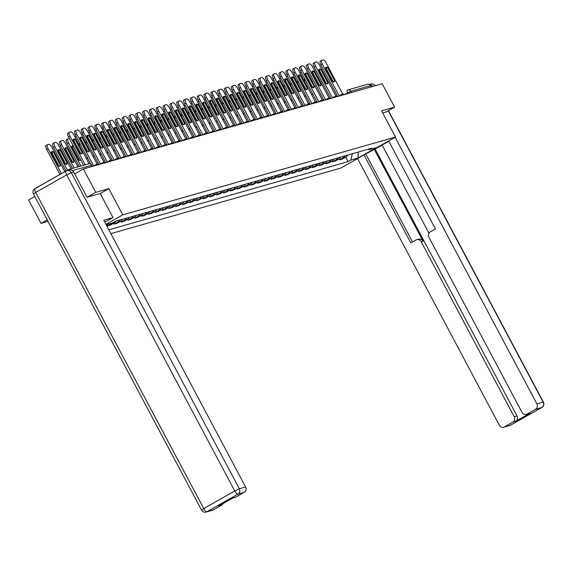 <?xml version="1.0" encoding="UTF-8"?>
<svg xmlns="http://www.w3.org/2000/svg" width="572" height="572" viewBox="0 0 572 572"><rect width="100%" height="100%" fill="white"/><g stroke="black" fill="none" stroke-linecap="round" stroke-linejoin="round"><path stroke-width="0.86" d="M110.896 233.626L340.755 168.089L395.524 137.058L122.765 214.836L108.83 188.631L95.803 192.342L83.369 168.962L382.189 83.755L394.623 107.143L381.588 110.854L395.524 137.058M47.226 219.862L41.034 223.366L48.034 221.371M41.034 223.366L28.6 199.985L34.792 196.475M347.183 90.212L347.24 90.176A2.667 0.887 60.5 0 1 347.304 90.147A2.667 2.51 74.1 0 1 347.826 89.926L367.632 84.277A2.667 2.51 74.1 0 1 370.556 85.607L350.75 91.255L344.659 94.459M371.235 86.88L370.556 85.607M386.021 112.012L394.623 107.143M71.028 169.955A2.667 2.51 -105.9 0 0 68.297 169.698L37.302 187.258A2.667 2.51 -105.9 0 0 36.93 187.516M95.803 192.342L87.201 197.218M74.653 173.895L83.369 168.962M106.535 225.44L106.871 225.246A6.142 5.77 -105.9 0 0 108.315 224.067M112.255 222.944A6.142 5.77 74.1 0 1 110.811 224.124L107.465 226.019L110.353 225.196L113.692 223.302A6.142 5.77 -105.9 0 0 115.794 221.214M107.014 225.168L107.465 226.019M119.727 220.091A6.142 5.77 74.1 0 1 117.632 222.179L114.286 224.074L117.174 223.252L120.513 221.357A6.142 5.77 -105.9 0 0 122.615 219.269M113.835 223.223L114.286 224.074M126.548 218.147A6.142 5.77 74.1 0 1 124.453 220.234L121.107 222.129L123.995 221.307L127.334 219.412A6.142 5.77 -105.9 0 0 129.436 217.324M120.656 221.271L121.107 222.129M133.369 216.202A6.142 5.77 74.1 0 1 131.274 218.29L127.928 220.184L130.816 219.362L134.155 217.467A6.142 5.77 -105.9 0 0 136.258 215.379M127.477 219.326L127.928 220.184M140.19 214.257A6.142 5.77 74.1 0 1 138.095 216.345L134.749 218.239L137.637 217.417L140.977 215.522A6.142 5.77 -105.9 0 0 143.079 213.435M134.298 217.381L134.749 218.239M147.011 212.312A6.142 5.77 74.1 0 1 144.916 214.4L141.57 216.295L144.459 215.472L147.798 213.578A6.142 5.77 -105.9 0 0 149.9 211.49M141.12 215.437L141.57 216.295M153.832 210.367A6.142 5.77 74.1 0 1 151.737 212.455L148.391 214.35L151.28 213.528L154.619 211.633A6.142 5.77 -105.9 0 0 156.721 209.545M147.941 213.492L148.391 214.35M160.653 208.422A6.142 5.77 74.1 0 1 158.558 210.51L155.212 212.405L158.101 211.583L161.44 209.688A6.142 5.77 -105.9 0 0 163.542 207.6M154.762 211.547L155.212 212.405M167.474 206.478A6.142 5.77 74.1 0 1 165.38 208.565L162.033 210.46L164.922 209.638L168.261 207.743A6.142 5.77 -105.9 0 0 170.363 205.655M161.583 209.602L162.033 210.46M174.296 204.533A6.142 5.77 74.1 0 1 172.201 206.621L168.854 208.515L171.743 207.693L175.082 205.798A6.142 5.77 -105.9 0 0 177.184 203.711M168.404 207.657L168.854 208.515M181.117 202.588A6.142 5.77 74.1 0 1 179.022 204.676L175.675 206.571L178.564 205.748L181.903 203.854A6.142 5.77 -105.9 0 0 184.005 201.766M175.225 205.713L175.675 206.571M187.938 200.643A6.142 5.77 74.1 0 1 185.843 202.731L182.497 204.626L185.385 203.804L188.724 201.909A6.142 5.77 -105.9 0 0 190.826 199.821M182.046 203.768L182.497 204.626M194.759 198.698A6.142 5.77 74.1 0 1 192.664 200.786L189.318 202.681L192.206 201.859L195.545 199.964A6.142 5.77 -105.9 0 0 197.647 197.876M188.867 201.823L189.318 202.681M201.58 196.754A6.142 5.77 74.1 0 1 199.485 198.841L196.139 200.736L199.027 199.914L202.366 198.019A6.142 5.77 -105.9 0 0 204.469 195.931M195.688 199.878L196.139 200.736M208.401 194.809A6.142 5.77 74.1 0 1 206.306 196.897L202.96 198.791L205.848 197.962L209.188 196.074A6.142 5.77 -105.9 0 0 211.29 193.987M202.509 197.933L202.96 198.791M215.222 192.864A6.142 5.77 74.1 0 1 213.127 194.952L209.781 196.847L212.67 196.017L216.009 194.13A6.142 5.77 -105.9 0 0 218.111 192.042M209.331 195.989L209.781 196.847M222.043 190.919A6.142 5.77 74.1 0 1 219.948 193.007L216.602 194.902L219.491 194.072L222.83 192.185A6.142 5.77 -105.9 0 0 224.932 190.097M216.152 194.044L216.602 194.902M228.864 188.975A6.142 5.77 74.1 0 1 226.769 191.062L223.423 192.957L226.312 192.128L229.651 190.24A6.142 5.77 -105.9 0 0 231.753 188.152M222.973 192.099L223.423 192.957M235.685 187.03A6.142 5.77 74.1 0 1 233.59 189.117L230.244 191.012L233.133 190.183L236.472 188.295A6.142 5.77 -105.9 0 0 238.574 186.207M229.794 190.154L230.244 191.012M242.507 185.085A6.142 5.77 74.1 0 1 240.412 187.173L237.065 189.06L239.954 188.238L243.293 186.35A6.142 5.77 -105.9 0 0 245.395 184.255M236.615 188.209L237.065 189.06M249.328 183.14A6.142 5.77 74.1 0 1 247.233 185.228L243.887 187.115L246.775 186.293L250.114 184.406A6.142 5.77 -105.9 0 0 252.216 182.311M243.436 186.265L243.887 187.115M256.149 181.195A6.142 5.77 74.1 0 1 254.054 183.283L250.708 185.171L253.596 184.348L256.935 182.461A6.142 5.77 -105.9 0 0 259.037 180.366M250.257 184.32L250.708 185.171M262.97 179.25A6.142 5.77 74.1 0 1 260.875 181.338L257.529 183.226L260.417 182.404L263.756 180.516A6.142 5.77 -105.9 0 0 265.858 178.421M257.078 182.375L257.529 183.226M269.791 177.306A6.142 5.77 74.1 0 1 267.696 179.393L264.35 181.281L267.238 180.459L270.577 178.571A6.142 5.77 -105.9 0 0 272.68 176.476M263.899 180.43L264.35 181.281M276.612 175.354A6.142 5.77 74.1 0 1 274.517 177.449L271.171 179.336L274.06 178.514L277.399 176.626A6.142 5.77 -105.9 0 0 279.501 174.531M270.72 178.485L271.171 179.336M283.433 173.409A6.142 5.77 74.1 0 1 281.338 175.504L277.992 177.391L280.881 176.569L284.22 174.682A6.142 5.77 -105.9 0 0 286.322 172.587M277.542 176.541L277.992 177.391M290.254 171.464A6.142 5.77 74.1 0 1 288.159 173.559L284.813 175.447L287.702 174.624L291.041 172.737A6.142 5.77 -105.9 0 0 293.143 170.642M284.363 174.596L284.813 175.447M297.075 169.519A6.142 5.77 74.1 0 1 294.98 171.614L291.634 173.502L294.523 172.68L297.862 170.792A6.142 5.77 -105.9 0 0 299.964 168.697M291.184 172.651L291.634 173.502M303.896 167.575A6.142 5.77 74.1 0 1 301.801 169.669L298.455 171.557L301.344 170.735L304.683 168.847A6.142 5.77 -105.9 0 0 306.785 166.752M298.005 170.706L298.455 171.557M310.718 165.63A6.142 5.77 74.1 0 1 308.623 167.725L305.276 169.612L308.165 168.79L311.504 166.902A6.142 5.77 -105.9 0 0 313.606 164.808M304.826 168.761L305.276 169.612M317.539 163.685A6.142 5.77 74.1 0 1 315.444 165.78L312.097 167.667L314.986 166.845L318.325 164.958A6.142 5.77 -105.9 0 0 320.427 162.863M311.647 166.817L312.097 167.667M324.36 161.74A6.142 5.77 74.1 0 1 322.265 163.835L318.919 165.723L321.807 164.9L325.146 163.006A6.142 5.77 -105.9 0 0 327.248 160.918M318.468 164.872L318.919 165.723M331.181 159.795A6.142 5.77 74.1 0 1 329.086 161.89L325.74 163.778L328.628 162.956L331.967 161.061A6.142 5.77 -105.9 0 0 334.069 158.973M325.289 162.927L325.74 163.778M338.002 157.851A6.142 5.77 74.1 0 1 335.907 159.945L332.561 161.833L335.449 161.011L338.788 159.116A6.142 5.77 -105.9 0 0 340.891 157.028M332.11 160.982L332.561 161.833M344.823 155.906A6.142 5.77 74.1 0 1 342.728 158.001L339.382 159.888L342.27 159.066L345.61 157.171A6.142 5.77 -105.9 0 0 347.712 155.083M338.931 159.037L339.382 159.888M106.142 224.689L112.798 222.787L115.372 221.328L371.693 148.248L369.119 149.707L376.462 147.612L358.065 158.036L350.715 160.131L352.388 153.754M108.866 229.815L348.141 161.59L350.715 160.131M105.963 224.353L122.765 214.836M100.193 193.522L108.83 188.631M345.753 157.093L348.141 161.59M367.925 149.321L369.119 149.707M358.179 152.102L358.065 158.036M82.361 153.024A8.344 2.774 -119.5 0 1 81.825 153.768A8.344 2.774 -119.5 0 1 80.309 153.611L73.073 139.997A8.344 2.774 -119.5 0 1 73.602 139.253A8.344 2.774 -119.5 0 1 75.125 139.411L82.361 153.024L80.938 153.825A8.344 2.774 -119.5 0 1 80.931 153.847L73.702 140.219A8.344 2.774 -119.5 0 0 73.073 139.976M83.598 165.265L68.569 137.001A4.004 1.33 -119.5 0 1 67.904 133.14A4.004 1.33 -119.5 0 1 68.004 133.104L69.241 132.404M89.118 163.742L73.881 135.085A4.004 1.33 60.5 0 0 70.699 131.932L69.426 132.296A4.004 1.33 60.5 0 0 69.326 132.339A4.004 1.33 60.5 0 0 69.991 136.193L68.569 137.001M85.207 164.808L69.991 136.193M75.125 139.411L73.702 140.219M60.453 165.43L53.217 151.823A8.344 2.774 60.5 0 0 51.694 151.659A8.344 2.774 60.5 0 0 51.165 152.409L58.401 166.016A8.344 2.774 60.5 0 0 59.917 166.18A8.344 2.774 60.5 0 0 60.453 165.43L59.03 166.237L51.795 152.624A8.344 2.774 60.5 0 0 51.165 152.388M64.829 171.664L51.973 147.497A4.004 1.33 60.5 0 0 48.792 144.344L47.519 144.702A4.004 1.33 60.5 0 0 47.419 144.745A4.004 1.33 60.5 0 0 48.084 148.606L61.383 173.616M59.96 174.424L46.661 149.414A4.004 1.33 -119.5 0 1 45.996 145.553A4.004 1.33 -119.5 0 1 46.096 145.51L47.333 144.809M51.795 152.624L53.217 151.823M89.182 151.079A8.344 2.774 -119.5 0 1 88.646 151.823A8.344 2.774 -119.5 0 1 87.13 151.666L79.894 138.052A8.344 2.774 -119.5 0 1 80.423 137.309A8.344 2.774 -119.5 0 1 81.946 137.466L89.182 151.079L87.759 151.88A8.344 2.774 -119.5 0 1 87.752 151.902M87.759 151.88L80.523 138.274A8.344 2.774 -119.5 0 0 79.894 138.031M90.898 164.221L75.39 135.056A4.004 1.33 -119.5 0 1 74.725 131.195A4.004 1.33 -119.5 0 1 74.825 131.16L76.062 130.452M97.19 164.15L80.702 133.14A4.004 1.33 60.5 0 0 77.52 129.987L76.248 130.352A4.004 1.33 60.5 0 0 76.147 130.395A4.004 1.33 60.5 0 0 76.812 134.248L75.39 135.056M93.636 165.887L76.812 134.248M81.946 137.466L80.523 138.274M96.003 149.135A8.344 2.774 -119.5 0 1 95.467 149.878A8.344 2.774 -119.5 0 1 93.951 149.714L86.715 136.107A8.344 2.774 -119.5 0 1 87.244 135.364A8.344 2.774 -119.5 0 1 88.767 135.521L96.003 149.135L94.58 149.935A8.344 2.774 -119.5 0 1 94.573 149.957M94.58 149.935L87.344 136.329A8.344 2.774 -119.5 0 0 86.715 136.086M98.913 164.529L82.211 133.112A4.004 1.33 -119.5 0 1 81.546 129.251A4.004 1.33 -119.5 0 1 81.646 129.215L82.883 128.507M104.011 162.205L87.523 131.195A4.004 1.33 60.5 0 0 84.341 128.042L83.069 128.407A4.004 1.33 60.5 0 0 82.969 128.45A4.004 1.33 60.5 0 0 83.634 132.304L82.211 133.112M100.457 163.942L83.634 132.304M88.767 135.521L87.344 136.329M104.612 221.807L106.535 221.264L112.999 217.603L103.768 220.234L245.602 486.972A4.004 3.768 74.1 0 1 244.187 492.363L235.864 497.075A4.004 3.768 74.1 0 1 235.085 497.404L232.697 498.083M73.638 171.986L71.278 172.658A4.004 3.768 -105.9 0 0 66.895 170.67L69.255 169.998A4.004 3.768 74.1 0 1 73.638 171.986L87.073 197.254L100.186 193.515L112.999 217.603M223.037 503.56A4.004 3.768 74.1 0 1 221.514 505.205L213.192 509.924A4.004 3.768 74.1 0 1 212.412 510.245L206.163 512.026A4.004 3.768 -105.9 0 0 206.935 511.704L213.192 509.924M235.864 497.075L233.069 497.876L218.718 506.005L221.514 505.205M368.211 152.531A15.015 1.137 152 0 0 385.378 142.807M382.196 145.252L364.471 154.647M388.824 141.248L382.096 145.066L428.964 233.212M374.317 149.471L423.051 241.127L421.128 241.677L514.221 416.759L517.024 415.958A4.004 3.768 74.1 0 1 515.608 421.349L529.958 413.22A4.004 3.768 74.1 0 1 529.186 413.549L526.383 414.342A4.004 3.768 -105.9 0 0 527.162 414.021L535.485 409.302A4.004 3.768 -105.9 0 0 536.901 403.918L543.15 402.13L388.224 110.761M421.128 241.677A4.004 3.768 -105.9 0 0 415.966 240.011L410.818 242.928L364.021 154.905M357.557 158.566L499.327 425.196A4.004 3.768 -105.9 0 0 504.49 426.862L512.812 422.143A4.004 3.768 -105.9 0 0 514.221 416.759M526.383 414.342A4.004 3.768 -105.9 0 1 522 412.355L428.907 237.266A4.004 3.768 -105.9 0 1 430.316 231.882L435.464 228.964L388.667 140.948M395.13 137.287L536.901 403.918M386.136 111.948L382.704 112.956M372.594 86.494A4.004 3.768 -105.9 0 0 369.641 84.599M375.196 149.22L517.024 415.958M365.887 154.247L412.526 241.963M416.745 239.682L418.668 239.139A4.004 3.768 74.1 0 1 423.051 241.127M67.274 163.485L60.039 149.878A8.344 2.774 60.5 0 0 58.516 149.714A8.344 2.774 60.5 0 0 57.986 150.465L65.222 164.071A8.344 2.774 60.5 0 0 66.738 164.235A8.344 2.774 60.5 0 0 67.274 163.485L65.851 164.293A8.344 2.774 60.5 0 0 65.851 164.293L58.616 150.679A8.344 2.774 60.5 0 0 57.986 150.443M71.164 168.811L58.794 145.553A4.004 1.33 60.5 0 0 55.613 142.399L54.34 142.757A4.004 1.33 60.5 0 0 54.24 142.8A4.004 1.33 60.5 0 0 54.905 146.661L67.417 170.199M65.995 171.007L53.482 147.469A4.004 1.33 -119.5 0 1 52.817 143.608A4.004 1.33 -119.5 0 1 52.917 143.565L54.154 142.864M58.616 150.679L60.039 149.878M74.095 161.54L66.86 147.934A8.344 2.774 60.5 0 0 65.337 147.769A8.344 2.774 60.5 0 0 64.808 148.52L72.043 162.126A8.344 2.774 60.5 0 0 73.559 162.284A8.344 2.774 60.5 0 0 74.095 161.54L72.673 162.348L65.437 148.734A8.344 2.774 60.5 0 0 64.808 148.498M77.985 166.867L65.616 143.608A4.004 1.33 60.5 0 0 62.434 140.455L61.161 140.812A4.004 1.33 60.5 0 0 61.061 140.855A4.004 1.33 60.5 0 0 61.726 144.716L74.095 167.975M72.487 168.433L60.303 145.524A4.004 1.33 -119.5 0 1 59.638 141.663A4.004 1.33 -119.5 0 1 59.738 141.62L60.975 140.919M65.437 148.734L66.86 147.934M102.824 147.19A8.344 2.774 -119.5 0 1 102.288 147.934A8.344 2.774 -119.5 0 1 100.772 147.769L93.536 134.163A8.344 2.774 -119.5 0 1 94.065 133.419A8.344 2.774 -119.5 0 1 95.588 133.576L102.824 147.19L101.401 147.991A8.344 2.774 -119.5 0 1 101.394 148.012L94.165 134.384A8.344 2.774 -119.5 0 0 93.536 134.141M105.734 162.584L89.032 131.167A4.004 1.33 -119.5 0 1 88.367 127.306A4.004 1.33 -119.5 0 1 88.467 127.27L89.704 126.562M110.832 160.26L94.344 129.251A4.004 1.33 60.5 0 0 91.162 126.097L89.89 126.462A4.004 1.33 60.5 0 0 89.79 126.505A4.004 1.33 60.5 0 0 90.455 130.359L89.032 131.167M107.279 161.998L90.455 130.359M95.588 133.576L94.165 134.384M109.645 145.238A8.344 2.774 -119.5 0 1 109.109 145.989A8.344 2.774 -119.5 0 1 107.593 145.824L100.357 132.218A8.344 2.774 -119.5 0 1 100.886 131.474A8.344 2.774 -119.5 0 1 102.409 131.631L109.645 145.238L108.222 146.046A8.344 2.774 -119.5 0 1 108.215 146.067M108.222 146.046L100.987 132.439A8.344 2.774 -119.5 0 0 100.357 132.196M112.555 160.639L95.853 129.222A4.004 1.33 -119.5 0 1 95.188 125.361A4.004 1.33 -119.5 0 1 95.288 125.325L96.525 124.617M117.653 158.315L101.165 127.306A4.004 1.33 60.5 0 0 97.984 124.153L96.711 124.517A4.004 1.33 60.5 0 0 96.611 124.56A4.004 1.33 60.5 0 0 97.276 128.414L95.853 129.222M114.1 160.053L97.276 128.414M102.409 131.631L100.987 132.439M116.466 143.293A8.344 2.774 -119.5 0 1 115.93 144.044A8.344 2.774 -119.5 0 1 114.414 143.879L107.178 130.273A8.344 2.774 -119.5 0 1 107.708 129.529A8.344 2.774 -119.5 0 1 109.231 129.687L116.466 143.293L115.043 144.101A8.344 2.774 -119.5 0 1 115.036 144.123L107.808 130.495A8.344 2.774 -119.5 0 0 107.178 130.252M119.376 158.694L102.674 127.277A4.004 1.33 -119.5 0 1 102.009 123.416A4.004 1.33 -119.5 0 1 102.109 123.38L103.346 122.673M124.474 156.37L107.986 125.361A4.004 1.33 60.5 0 0 104.805 122.208L103.532 122.572A4.004 1.33 60.5 0 0 103.432 122.608A4.004 1.33 60.5 0 0 104.097 126.469L102.674 127.277M120.921 158.108L104.097 126.469M109.231 129.687L107.808 130.495M73.245 145.803A8.344 2.774 60.5 0 0 72.158 145.824A8.344 2.774 60.5 0 0 71.629 146.575L78.864 160.181A8.344 2.774 60.5 0 0 80.38 160.339A8.344 2.774 60.5 0 0 80.766 159.945M69.355 138.488A4.004 1.33 60.5 0 0 69.255 138.51L67.982 138.867A4.004 1.33 60.5 0 0 67.882 138.91A4.004 1.33 60.5 0 0 68.547 142.771L80.917 166.03M79.487 160.425A8.344 2.774 60.5 0 0 79.494 160.403L72.258 146.79A8.344 2.774 60.5 0 0 71.629 146.554M79.308 166.488L67.124 143.579A4.004 1.33 -119.5 0 1 66.459 139.718A4.004 1.33 -119.5 0 1 66.559 139.675L67.796 138.975M79.494 160.403L80.659 159.745M72.258 146.79L73.423 146.132M86.322 158.48A8.344 2.774 60.5 0 0 87.201 158.394A8.344 2.774 60.5 0 0 87.587 158.001M80.066 143.858A8.344 2.774 60.5 0 0 78.979 143.879A8.344 2.774 60.5 0 0 78.693 144.13M76.176 136.544A4.004 1.33 60.5 0 0 76.076 136.565L74.853 136.908M86.315 158.465A8.344 2.774 60.5 0 0 86.315 158.458L79.079 144.845A8.344 2.774 60.5 0 0 79.072 144.845L80.244 144.187M80.316 153.611L73.945 141.634A4.004 1.33 -119.5 0 1 73.245 140.026M86.315 158.458L87.48 157.8M93.143 156.535A8.344 2.774 60.5 0 0 94.022 156.449A8.344 2.774 60.5 0 0 94.409 156.056M86.887 141.913A8.344 2.774 60.5 0 0 85.8 141.935A8.344 2.774 60.5 0 0 85.514 142.185M82.997 134.599A4.004 1.33 60.5 0 0 82.897 134.62L81.674 134.963M94.301 155.856L93.136 156.513A8.344 2.774 60.5 0 0 93.136 156.513L85.9 142.9A8.344 2.774 60.5 0 0 85.893 142.9L87.066 142.242M87.137 151.666L80.766 139.69A4.004 1.33 -119.5 0 1 80.066 138.081M123.287 141.348A8.344 2.774 -119.5 0 1 122.751 142.099A8.344 2.774 -119.5 0 1 121.235 141.935L114 128.328A8.344 2.774 -119.5 0 1 114.529 127.585A8.344 2.774 -119.5 0 1 116.052 127.742L123.287 141.348L121.865 142.156A8.344 2.774 -119.5 0 1 121.857 142.178M121.865 142.156L114.629 128.55A8.344 2.774 -119.5 0 0 114 128.307M126.197 156.749L109.495 125.332A4.004 1.33 -119.5 0 1 108.83 121.471A4.004 1.33 -119.5 0 1 108.93 121.436L110.167 120.728M131.295 154.426L114.808 123.416A4.004 1.33 60.5 0 0 111.626 120.263L110.353 120.628A4.004 1.33 60.5 0 0 110.253 120.663A4.004 1.33 60.5 0 0 110.918 124.524L109.495 125.332M127.742 156.163L110.918 124.524M116.052 127.742L114.629 128.55M92.714 140.955A8.344 2.774 60.5 0 1 92.721 140.955L99.957 154.569A8.344 2.774 60.5 0 0 99.957 154.569A8.344 2.774 60.5 0 0 100.844 154.504A8.344 2.774 60.5 0 0 101.23 154.111M93.708 139.968A8.344 2.774 60.5 0 0 92.621 139.99A8.344 2.774 60.5 0 0 92.335 140.24M89.818 132.654A4.004 1.33 60.5 0 0 89.718 132.675L88.496 133.019M93.958 149.721L87.587 137.745A4.004 1.33 -119.5 0 1 86.887 136.136M99.957 154.569L101.122 153.911M92.721 140.955L93.887 140.297M130.109 139.404A8.344 2.774 -119.5 0 1 129.572 140.154A8.344 2.774 -119.5 0 1 128.056 139.99L120.821 126.383A8.344 2.774 -119.5 0 1 121.35 125.64A8.344 2.774 -119.5 0 1 122.873 125.797L130.109 139.404L128.686 140.212A8.344 2.774 -119.5 0 1 128.679 140.233M128.686 140.212L121.45 126.605A8.344 2.774 -119.5 0 0 120.821 126.362M133.019 154.805L116.316 123.388A4.004 1.33 -119.5 0 1 115.651 119.527A4.004 1.33 -119.5 0 1 115.751 119.484L116.988 118.783M138.117 152.481L121.629 121.471A4.004 1.33 60.5 0 0 118.447 118.318L117.174 118.683A4.004 1.33 60.5 0 0 117.074 118.719A4.004 1.33 60.5 0 0 117.739 122.58L116.316 123.388M134.563 154.218L117.739 122.58M122.873 125.797L121.45 126.605M106.785 152.645A8.344 2.774 60.5 0 0 107.665 152.56A8.344 2.774 60.5 0 0 108.051 152.166M100.529 138.024A8.344 2.774 60.5 0 0 99.442 138.045A8.344 2.774 60.5 0 0 99.156 138.295M96.639 130.709A4.004 1.33 60.5 0 0 96.539 130.731L95.317 131.074M107.944 151.966L106.778 152.624A8.344 2.774 60.5 0 0 106.778 152.624L99.542 139.01A8.344 2.774 60.5 0 0 99.535 139.01L100.708 138.352M100.779 147.776L94.409 135.8A4.004 1.33 -119.5 0 1 93.708 134.191M136.93 137.459A8.344 2.774 -119.5 0 1 136.393 138.209A8.344 2.774 -119.5 0 1 134.878 138.045L127.642 124.439A8.344 2.774 -119.5 0 1 128.171 123.688A8.344 2.774 -119.5 0 1 129.694 123.852L136.93 137.459L135.507 138.267A8.344 2.774 -119.5 0 1 135.5 138.288L128.271 124.66A8.344 2.774 -119.5 0 0 127.642 124.417M139.84 152.86L123.137 121.443A4.004 1.33 -119.5 0 1 122.472 117.582A4.004 1.33 -119.5 0 1 122.572 117.539L123.809 116.838M144.938 150.536L128.45 119.527A4.004 1.33 60.5 0 0 125.268 116.373L123.995 116.738A4.004 1.33 60.5 0 0 123.895 116.774A4.004 1.33 60.5 0 0 124.56 120.635L123.137 121.443M141.384 152.274L124.56 120.635M129.694 123.852L128.271 124.66M107.529 136.408L106.363 137.065A8.344 2.774 60.5 0 0 106.356 137.065L113.599 150.679A8.344 2.774 60.5 0 0 113.599 150.679A8.344 2.774 60.5 0 0 114.486 150.615A8.344 2.774 60.5 0 0 114.872 150.221M107.35 136.079A8.344 2.774 60.5 0 0 106.263 136.1A8.344 2.774 60.5 0 0 105.977 136.35M103.46 128.764A4.004 1.33 60.5 0 0 103.36 128.786L102.138 129.129M107.6 145.831L101.23 133.848A4.004 1.33 -119.5 0 1 100.529 132.246M113.599 150.679L114.765 150.021M143.751 135.514A8.344 2.774 -119.5 0 1 143.215 136.265A8.344 2.774 -119.5 0 1 141.699 136.1L134.463 122.494A8.344 2.774 -119.5 0 1 134.992 121.743A8.344 2.774 -119.5 0 1 136.515 121.907L143.751 135.514L142.328 136.322A8.344 2.774 -119.5 0 1 142.321 136.343M142.328 136.322L135.092 122.715A8.344 2.774 -119.5 0 0 134.463 122.472M146.661 150.915L129.958 119.498A4.004 1.33 -119.5 0 1 129.293 115.637A4.004 1.33 -119.5 0 1 129.394 115.594L130.63 114.893M151.759 148.591L135.271 117.582A4.004 1.33 60.5 0 0 132.089 114.429L130.816 114.793A4.004 1.33 60.5 0 0 130.716 114.829A4.004 1.33 60.5 0 0 131.381 118.69L129.958 119.498M148.205 150.329L131.381 118.69M136.515 121.907L135.092 122.715M120.427 148.756A8.344 2.774 60.5 0 0 121.307 148.67A8.344 2.774 60.5 0 0 121.693 148.277M114.171 134.134A8.344 2.774 60.5 0 0 113.084 134.155A8.344 2.774 60.5 0 0 112.798 134.406M110.282 126.82A4.004 1.33 60.5 0 0 110.181 126.841L108.959 127.184M120.42 148.741A8.344 2.774 60.5 0 0 120.42 148.734L113.184 135.121A8.344 2.774 60.5 0 0 113.177 135.121L114.35 134.463M114.421 143.887L108.051 131.903A4.004 1.33 -119.5 0 1 107.35 130.302M120.42 148.734L121.586 148.076M150.572 133.569A8.344 2.774 -119.5 0 1 150.036 134.32A8.344 2.774 -119.5 0 1 148.52 134.155L141.284 120.549A8.344 2.774 -119.5 0 1 141.813 119.798A8.344 2.774 -119.5 0 1 143.336 119.963L150.572 133.569L149.149 134.377A8.344 2.774 -119.5 0 1 149.142 134.399L141.913 120.771A8.344 2.774 -119.5 0 0 141.284 120.528M153.482 148.97L136.78 117.553A4.004 1.33 -119.5 0 1 136.115 113.692A4.004 1.33 -119.5 0 1 136.215 113.649L137.452 112.949M158.58 146.647L142.092 115.637A4.004 1.33 60.5 0 0 138.91 112.484L137.637 112.848A4.004 1.33 60.5 0 0 137.537 112.884A4.004 1.33 60.5 0 0 138.202 116.745L136.78 117.553M155.026 148.384L138.202 116.745M143.336 119.963L141.913 120.771M157.393 131.624A8.344 2.774 -119.5 0 1 156.857 132.375A8.344 2.774 -119.5 0 1 155.341 132.211L148.105 118.604A8.344 2.774 -119.5 0 1 148.634 117.853A8.344 2.774 -119.5 0 1 150.157 118.018L157.393 131.624L155.97 132.432A8.344 2.774 -119.5 0 1 155.963 132.454M155.97 132.432L148.734 118.826A8.344 2.774 -119.5 0 0 148.105 118.583M160.303 147.025L143.601 115.608A4.004 1.33 -119.5 0 1 142.936 111.747A4.004 1.33 -119.5 0 1 143.036 111.704L144.273 111.004M165.401 144.702L148.913 113.692A4.004 1.33 60.5 0 0 145.731 110.539L144.459 110.904A4.004 1.33 60.5 0 0 144.358 110.939A4.004 1.33 60.5 0 0 145.023 114.8L143.601 115.608M161.847 146.439L145.023 114.8M150.157 118.018L148.734 118.826M164.214 129.68A8.344 2.774 -119.5 0 1 163.678 130.43A8.344 2.774 -119.5 0 1 162.162 130.266L154.926 116.659A8.344 2.774 -119.5 0 1 155.455 115.909A8.344 2.774 -119.5 0 1 156.978 116.073L164.214 129.68L162.791 130.487A8.344 2.774 -119.5 0 1 162.784 130.509M162.791 130.487L155.555 116.881A8.344 2.774 -119.5 0 0 154.926 116.638M167.124 145.081L150.422 113.664A4.004 1.33 -119.5 0 1 149.757 109.803A4.004 1.33 -119.5 0 1 149.857 109.76L151.094 109.059M172.222 142.757L155.734 111.747A4.004 1.33 60.5 0 0 152.552 108.594L151.28 108.959A4.004 1.33 60.5 0 0 151.18 108.995A4.004 1.33 60.5 0 0 151.845 112.856L150.422 113.664M168.668 144.494L151.845 112.856M156.978 116.073L155.555 116.881M171.035 127.735A8.344 2.774 -119.5 0 1 170.499 128.485A8.344 2.774 -119.5 0 1 168.983 128.321L161.747 114.715A8.344 2.774 -119.5 0 1 162.276 113.964A8.344 2.774 -119.5 0 1 163.799 114.128L171.035 127.735L169.612 128.543A8.344 2.774 -119.5 0 1 169.605 128.564L162.376 114.936A8.344 2.774 -119.5 0 0 161.747 114.693M173.945 143.136L157.243 111.719A4.004 1.33 -119.5 0 1 156.578 107.858A4.004 1.33 -119.5 0 1 156.678 107.815L157.915 107.114M179.043 140.812L162.555 109.803A4.004 1.33 60.5 0 0 159.374 106.649L158.101 107.014A4.004 1.33 60.5 0 0 158.001 107.05A4.004 1.33 60.5 0 0 158.666 110.911L157.243 111.719M175.49 142.55L158.666 110.911M163.799 114.128L162.376 114.936M177.856 125.79A8.344 2.774 -119.5 0 1 177.32 126.541A8.344 2.774 -119.5 0 1 175.804 126.376L168.568 112.77A8.344 2.774 -119.5 0 1 169.097 112.019A8.344 2.774 -119.5 0 1 170.62 112.183L177.856 125.79L176.433 126.598A8.344 2.774 -119.5 0 1 176.426 126.619M176.433 126.598L169.198 112.991A8.344 2.774 -119.5 0 0 168.568 112.748M180.766 141.191L164.064 109.774A4.004 1.33 -119.5 0 1 163.399 105.913A4.004 1.33 -119.5 0 1 163.499 105.87L164.736 105.169M185.864 138.867L169.376 107.858A4.004 1.33 60.5 0 0 166.195 104.705L164.922 105.069A4.004 1.33 60.5 0 0 164.822 105.105A4.004 1.33 60.5 0 0 165.487 108.966L164.064 109.774M182.311 140.605L165.487 108.966M170.62 112.183L169.198 112.991M184.677 123.845A8.344 2.774 -119.5 0 1 184.141 124.596A8.344 2.774 -119.5 0 1 182.625 124.431L175.389 110.825A8.344 2.774 -119.5 0 1 175.919 110.074A8.344 2.774 -119.5 0 1 177.442 110.239L184.677 123.845L183.255 124.653A8.344 2.774 -119.5 0 1 183.247 124.675L176.019 111.047A8.344 2.774 -119.5 0 0 175.389 110.804M187.587 139.246L170.885 107.829A4.004 1.33 -119.5 0 1 170.22 103.968A4.004 1.33 -119.5 0 1 170.32 103.925L171.557 103.225M192.685 136.922L176.197 105.913A4.004 1.33 60.5 0 0 173.016 102.76L171.743 103.124A4.004 1.33 60.5 0 0 171.643 103.16A4.004 1.33 60.5 0 0 172.308 107.021L170.885 107.829M189.132 138.66L172.308 107.021M177.442 110.239L176.019 111.047M127.249 146.811A8.344 2.774 60.5 0 0 128.128 146.725A8.344 2.774 60.5 0 0 128.514 146.332M120.992 132.189A8.344 2.774 60.5 0 0 119.905 132.211A8.344 2.774 60.5 0 0 119.62 132.461M117.11 124.875A4.004 1.33 60.5 0 0 117.003 124.896L115.78 125.239M128.407 146.132L127.241 146.79A8.344 2.774 60.5 0 0 127.241 146.79L120.006 133.176A8.344 2.774 60.5 0 0 119.998 133.176L121.171 132.518M121.243 141.942L114.872 129.958A4.004 1.33 -119.5 0 1 114.171 128.357M126.82 131.231A8.344 2.774 60.5 0 1 126.827 131.231L134.062 144.845A8.344 2.774 60.5 0 0 134.062 144.845A8.344 2.774 60.5 0 0 134.949 144.78A8.344 2.774 60.5 0 0 135.335 144.387M127.813 130.244A8.344 2.774 60.5 0 0 126.727 130.266A8.344 2.774 60.5 0 0 126.441 130.516M123.931 122.93A4.004 1.33 60.5 0 0 123.824 122.951L122.601 123.295M128.064 139.997L121.693 128.014A4.004 1.33 -119.5 0 1 120.992 126.412M134.062 144.845L135.228 144.187M126.827 131.231L127.992 130.573M140.891 142.921A8.344 2.774 60.5 0 0 141.77 142.836A8.344 2.774 60.5 0 0 142.156 142.442M134.635 128.3A8.344 2.774 60.5 0 0 133.548 128.321A8.344 2.774 60.5 0 0 133.262 128.571M130.752 120.985A4.004 1.33 60.5 0 0 130.645 121.007L129.422 121.35M142.049 142.242L140.884 142.9A8.344 2.774 60.5 0 0 140.884 142.9L133.648 129.286A8.344 2.774 60.5 0 0 133.641 129.286L134.813 128.629M134.885 138.052L128.514 126.069A4.004 1.33 -119.5 0 1 127.813 124.467M141.634 126.684L140.469 127.341A8.344 2.774 60.5 0 0 140.462 127.341L147.705 140.955A8.344 2.774 60.5 0 0 147.705 140.955A8.344 2.774 60.5 0 0 148.591 140.891A8.344 2.774 60.5 0 0 148.977 140.498M141.456 126.355A8.344 2.774 60.5 0 0 140.369 126.376A8.344 2.774 60.5 0 0 140.083 126.626M137.573 119.04A4.004 1.33 60.5 0 0 137.466 119.062L136.243 119.405M141.706 136.107L135.335 124.124A4.004 1.33 -119.5 0 1 134.635 122.522M147.705 140.955L148.87 140.297M154.533 139.032A8.344 2.774 60.5 0 0 155.412 138.946A8.344 2.774 60.5 0 0 155.798 138.553M148.277 124.41A8.344 2.774 60.5 0 0 147.19 124.431A8.344 2.774 60.5 0 0 146.904 124.682M144.394 117.096A4.004 1.33 60.5 0 0 144.287 117.117L143.064 117.46M154.526 139.017A8.344 2.774 60.5 0 0 154.526 139.01L147.29 125.397A8.344 2.774 60.5 0 0 147.283 125.397L148.455 124.739M148.527 134.163L142.156 122.179A4.004 1.33 -119.5 0 1 141.456 120.578M154.526 139.01L155.691 138.352M161.354 137.087A8.344 2.774 60.5 0 0 162.233 137.001A8.344 2.774 60.5 0 0 162.62 136.608M155.098 122.465A8.344 2.774 60.5 0 0 154.011 122.487A8.344 2.774 60.5 0 0 153.725 122.737M151.215 115.151A4.004 1.33 60.5 0 0 151.108 115.172L149.885 115.515M162.512 136.401L161.347 137.065A8.344 2.774 60.5 0 0 161.347 137.065L154.111 123.452A8.344 2.774 60.5 0 0 154.104 123.452L155.277 122.794M155.348 132.218L148.977 120.234A4.004 1.33 -119.5 0 1 148.277 118.633M191.498 121.9A8.344 2.774 -119.5 0 1 190.962 122.651A8.344 2.774 -119.5 0 1 189.446 122.487L182.211 108.88A8.344 2.774 -119.5 0 1 182.74 108.129A8.344 2.774 -119.5 0 1 184.263 108.294L191.498 121.9L190.076 122.708A8.344 2.774 -119.5 0 1 190.068 122.73M190.076 122.708L182.84 109.102A8.344 2.774 -119.5 0 0 182.211 108.859M194.408 137.301L177.706 105.884A4.004 1.33 -119.5 0 1 177.041 102.023A4.004 1.33 -119.5 0 1 177.141 101.98L178.378 101.28M199.506 134.978L183.019 103.968A4.004 1.33 60.5 0 0 179.837 100.815L178.564 101.18A4.004 1.33 60.5 0 0 178.464 101.215A4.004 1.33 60.5 0 0 179.129 105.076L177.706 105.884M195.953 136.715L179.129 105.076M184.263 108.294L182.84 109.102M160.925 121.507A8.344 2.774 60.5 0 1 160.932 121.507L168.168 135.121A8.344 2.774 60.5 0 0 168.168 135.121A8.344 2.774 60.5 0 0 169.055 135.056A8.344 2.774 60.5 0 0 169.441 134.663M161.919 120.513A8.344 2.774 60.5 0 0 160.832 120.542A8.344 2.774 60.5 0 0 160.546 120.792M158.036 113.206A4.004 1.33 60.5 0 0 157.929 113.227L156.707 113.571M162.169 130.273L155.798 118.29A4.004 1.33 -119.5 0 1 155.105 116.688M168.168 135.121L169.333 134.456M160.932 121.507L162.098 120.849M198.32 119.956A8.344 2.774 -119.5 0 1 197.783 120.706A8.344 2.774 -119.5 0 1 196.267 120.542L189.032 106.935A8.344 2.774 -119.5 0 1 189.561 106.185A8.344 2.774 -119.5 0 1 191.084 106.349L198.32 119.956L196.897 120.763A8.344 2.774 -119.5 0 1 196.89 120.785M196.897 120.763L189.661 107.15A8.344 2.774 -119.5 0 0 189.032 106.914M201.23 135.357L184.527 103.94A4.004 1.33 -119.5 0 1 183.862 100.079A4.004 1.33 -119.5 0 1 183.962 100.036L185.199 99.335M206.328 133.033L189.84 102.023A4.004 1.33 60.5 0 0 186.658 98.87L185.385 99.228A4.004 1.33 60.5 0 0 185.285 99.271A4.004 1.33 60.5 0 0 185.95 103.132L184.527 103.94M202.774 134.77L185.95 103.132M191.084 106.349L189.661 107.15M174.996 133.197A8.344 2.774 60.5 0 0 175.876 133.112A8.344 2.774 60.5 0 0 176.262 132.718M168.74 118.568A8.344 2.774 60.5 0 0 167.653 118.597A8.344 2.774 60.5 0 0 167.367 118.847M164.858 111.261A4.004 1.33 60.5 0 0 164.75 111.283L163.528 111.626M176.155 132.511L174.989 133.176A8.344 2.774 60.5 0 0 174.989 133.176L167.753 119.562A8.344 2.774 60.5 0 0 167.746 119.562L168.919 118.904M168.99 128.328L162.62 116.345A4.004 1.33 -119.5 0 1 161.926 114.743M205.141 118.011A8.344 2.774 -119.5 0 1 204.604 118.761A8.344 2.774 -119.5 0 1 203.089 118.597L195.853 104.991A8.344 2.774 -119.5 0 1 196.382 104.24A8.344 2.774 -119.5 0 1 197.905 104.404L205.141 118.011L203.718 118.819A8.344 2.774 -119.5 0 1 203.711 118.84L196.482 105.205A8.344 2.774 -119.5 0 0 195.853 104.969M208.051 133.412L191.348 101.995A4.004 1.33 -119.5 0 1 190.683 98.134A4.004 1.33 -119.5 0 1 190.783 98.091L192.02 97.39M213.149 131.081L196.661 100.079A4.004 1.33 60.5 0 0 193.479 96.925L192.206 97.283A4.004 1.33 60.5 0 0 192.106 97.326A4.004 1.33 60.5 0 0 192.771 101.187L191.348 101.995M209.595 132.826L192.771 101.187M197.905 104.404L196.482 105.205M175.74 116.96L174.574 117.617A8.344 2.774 60.5 0 0 174.567 117.617L181.81 131.231A8.344 2.774 60.5 0 0 181.81 131.231A8.344 2.774 60.5 0 0 182.704 131.167A8.344 2.774 60.5 0 0 183.083 130.773M175.561 116.624A8.344 2.774 60.5 0 0 174.474 116.652A8.344 2.774 60.5 0 0 174.188 116.902M171.679 109.316A4.004 1.33 60.5 0 0 171.571 109.338L170.349 109.681M175.811 126.383L169.441 114.4A4.004 1.33 -119.5 0 1 168.747 112.798M181.81 131.231L182.976 130.566M211.962 116.066A8.344 2.774 -119.5 0 1 211.425 116.817A8.344 2.774 -119.5 0 1 209.91 116.652L202.674 103.046A8.344 2.774 -119.5 0 1 203.203 102.295A8.344 2.774 -119.5 0 1 204.726 102.46L211.962 116.066L210.539 116.874A8.344 2.774 -119.5 0 1 210.532 116.895M210.539 116.874L203.303 103.26A8.344 2.774 -119.5 0 0 202.674 103.024M214.872 131.467L198.169 100.05A4.004 1.33 -119.5 0 1 197.504 96.189A4.004 1.33 -119.5 0 1 197.605 96.146L198.841 95.445M219.97 129.136L203.482 98.134A4.004 1.33 60.5 0 0 200.3 94.981L199.027 95.338A4.004 1.33 60.5 0 0 198.927 95.381A4.004 1.33 60.5 0 0 199.592 99.242L198.169 100.05M216.416 130.881L199.592 99.242M204.726 102.46L203.303 103.26M188.638 129.308A8.344 2.774 60.5 0 0 189.525 129.222A8.344 2.774 60.5 0 0 189.904 128.829M182.382 114.679A8.344 2.774 60.5 0 0 181.295 114.707A8.344 2.774 60.5 0 0 181.009 114.958M178.5 107.372A4.004 1.33 60.5 0 0 178.392 107.393L177.17 107.736M188.631 129.293A8.344 2.774 60.5 0 0 188.631 129.286L181.395 115.673A8.344 2.774 60.5 0 0 181.388 115.673L182.561 115.015M182.632 124.439L176.262 112.455A4.004 1.33 -119.5 0 1 175.568 110.854M188.631 129.286L189.797 128.621M218.783 114.121A8.344 2.774 -119.5 0 1 218.247 114.872A8.344 2.774 -119.5 0 1 216.731 114.707L209.495 101.101A8.344 2.774 -119.5 0 1 210.024 100.35A8.344 2.774 -119.5 0 1 211.547 100.515L218.783 114.121L217.36 114.929A8.344 2.774 -119.5 0 1 217.353 114.951L210.124 101.315A8.344 2.774 -119.5 0 0 209.495 101.08M221.693 129.522L204.99 98.105A4.004 1.33 -119.5 0 1 204.326 94.244A4.004 1.33 -119.5 0 1 204.426 94.201L205.663 93.501M226.791 127.191L210.303 96.189A4.004 1.33 60.5 0 0 207.121 93.036L205.848 93.393A4.004 1.33 60.5 0 0 205.748 93.436A4.004 1.33 60.5 0 0 206.413 97.297L204.99 98.105M223.237 128.936L206.413 97.297M211.547 100.515L210.124 101.315M195.46 127.363A8.344 2.774 60.5 0 0 196.346 127.277A8.344 2.774 60.5 0 0 196.725 126.884M189.203 112.734A8.344 2.774 60.5 0 0 188.117 112.763A8.344 2.774 60.5 0 0 187.83 113.013M185.321 105.427A4.004 1.33 60.5 0 0 185.214 105.448L183.991 105.791M196.618 126.677L195.452 127.341A8.344 2.774 60.5 0 0 195.452 127.341L188.217 113.728A8.344 2.774 60.5 0 0 188.209 113.728L189.382 113.07M189.454 122.494L183.083 110.51A4.004 1.33 -119.5 0 1 182.389 108.909M225.604 112.176A8.344 2.774 -119.5 0 1 225.068 112.92A8.344 2.774 -119.5 0 1 223.552 112.763L216.316 99.156A8.344 2.774 -119.5 0 1 216.845 98.405A8.344 2.774 -119.5 0 1 218.368 98.57L225.604 112.176L224.181 112.984A8.344 2.774 -119.5 0 1 224.174 113.006M224.181 112.984L216.945 99.371A8.344 2.774 -119.5 0 0 216.316 99.135M228.514 127.577L211.812 96.16A4.004 1.33 -119.5 0 1 211.147 92.299A4.004 1.33 -119.5 0 1 211.247 92.256L212.484 91.556M233.612 125.247L217.124 94.244A4.004 1.33 60.5 0 0 213.942 91.091L212.67 91.448A4.004 1.33 60.5 0 0 212.57 91.491A4.004 1.33 60.5 0 0 213.234 95.352L211.812 96.16M230.058 126.991L213.234 95.352M218.368 98.57L216.945 99.371M195.031 111.783A8.344 2.774 60.5 0 1 195.038 111.783L202.273 125.397A8.344 2.774 60.5 0 0 202.273 125.397A8.344 2.774 60.5 0 0 203.167 125.332A8.344 2.774 60.5 0 0 203.546 124.939M196.024 110.789A8.344 2.774 60.5 0 0 194.938 110.818A8.344 2.774 60.5 0 0 194.652 111.068M192.142 103.482A4.004 1.33 60.5 0 0 192.035 103.503L190.812 103.847M196.275 120.549L189.904 108.566A4.004 1.33 -119.5 0 1 189.21 106.964M202.273 125.397L203.439 124.732M195.038 111.783L196.203 111.125M232.425 110.232A8.344 2.774 -119.5 0 1 231.889 110.975A8.344 2.774 -119.5 0 1 230.373 110.818L223.137 97.211A8.344 2.774 -119.5 0 1 223.666 96.461A8.344 2.774 -119.5 0 1 225.189 96.625L232.425 110.232L231.002 111.04A8.344 2.774 -119.5 0 1 230.995 111.061M231.002 111.04L223.766 97.426A8.344 2.774 -119.5 0 0 223.137 97.19M235.335 125.633L218.633 94.216A4.004 1.33 -119.5 0 1 217.968 90.355A4.004 1.33 -119.5 0 1 218.068 90.312L219.305 89.611M240.433 123.302L223.945 92.299A4.004 1.33 60.5 0 0 220.763 89.146L219.491 89.504A4.004 1.33 60.5 0 0 219.391 89.547A4.004 1.33 60.5 0 0 220.056 93.408L218.633 94.216M236.88 125.046L220.056 93.408M225.189 96.625L223.766 97.426M209.102 123.473A8.344 2.774 60.5 0 0 209.988 123.388A8.344 2.774 60.5 0 0 210.367 122.994M202.845 108.844A8.344 2.774 60.5 0 0 201.759 108.873A8.344 2.774 60.5 0 0 201.473 109.123M198.963 101.537A4.004 1.33 60.5 0 0 198.856 101.551L197.633 101.902M210.26 122.787L209.095 123.452A8.344 2.774 60.5 0 0 209.095 123.452L201.859 109.838A8.344 2.774 60.5 0 0 201.852 109.838L203.024 109.18M203.096 118.604L196.725 106.621A4.004 1.33 -119.5 0 1 196.032 105.019M239.246 108.287A8.344 2.774 -119.5 0 1 238.71 109.03A8.344 2.774 -119.5 0 1 237.194 108.873L229.958 95.267A8.344 2.774 -119.5 0 1 230.487 94.516A8.344 2.774 -119.5 0 1 232.01 94.68L239.246 108.287L237.823 109.095A8.344 2.774 -119.5 0 1 237.816 109.116L230.587 95.481A8.344 2.774 -119.5 0 0 229.958 95.245M242.156 123.681L225.454 92.271A4.004 1.33 -119.5 0 1 224.789 88.41A4.004 1.33 -119.5 0 1 224.889 88.367L226.126 87.666M247.254 121.357L230.766 90.355A4.004 1.33 60.5 0 0 227.584 87.201L226.312 87.559A4.004 1.33 60.5 0 0 226.212 87.602A4.004 1.33 60.5 0 0 226.877 91.463L225.454 92.271M243.701 123.102L226.877 91.463M232.01 94.68L230.587 95.481M209.845 107.236L208.68 107.894A8.344 2.774 60.5 0 0 208.673 107.894L215.916 121.507A8.344 2.774 60.5 0 0 216.809 121.443A8.344 2.774 60.5 0 0 217.188 121.05M209.667 106.9A8.344 2.774 60.5 0 0 208.58 106.928A8.344 2.774 60.5 0 0 208.294 107.178M205.784 99.592A4.004 1.33 60.5 0 0 205.677 99.607L204.454 99.957M209.917 116.659L203.546 104.676A4.004 1.33 -119.5 0 1 202.853 103.074M215.916 121.507L217.081 120.842M246.067 106.342A8.344 2.774 -119.5 0 1 245.531 107.086A8.344 2.774 -119.5 0 1 244.015 106.928L236.779 93.322A8.344 2.774 -119.5 0 1 237.308 92.571A8.344 2.774 -119.5 0 1 238.831 92.735L246.067 106.342L244.644 107.15A8.344 2.774 -119.5 0 1 244.637 107.171M244.644 107.15L237.409 93.536A8.344 2.774 -119.5 0 0 236.779 93.3M248.977 121.736L232.275 90.326A4.004 1.33 -119.5 0 1 231.61 86.465A4.004 1.33 -119.5 0 1 231.71 86.422L232.947 85.721M254.075 119.412L237.587 88.41A4.004 1.33 60.5 0 0 234.406 85.257L233.133 85.614A4.004 1.33 60.5 0 0 233.033 85.657A4.004 1.33 60.5 0 0 233.698 89.518L232.275 90.326M250.522 121.157L233.698 89.518M238.831 92.735L237.409 93.536M222.744 119.584A8.344 2.774 60.5 0 0 223.631 119.498A8.344 2.774 60.5 0 0 224.01 119.105M216.488 104.955A8.344 2.774 60.5 0 0 215.401 104.983A8.344 2.774 60.5 0 0 215.115 105.234M212.605 97.648A4.004 1.33 60.5 0 0 212.498 97.662L211.275 98.012M223.902 118.897L222.737 119.562L215.501 105.949A8.344 2.774 60.5 0 0 215.494 105.949L216.666 105.291M216.738 114.715L210.367 102.731A4.004 1.33 -119.5 0 1 209.674 101.13M252.888 104.397A8.344 2.774 -119.5 0 1 252.352 105.141A8.344 2.774 -119.5 0 1 250.836 104.983L243.6 91.37A8.344 2.774 -119.5 0 1 244.13 90.626A8.344 2.774 -119.5 0 1 245.653 90.791L252.888 104.397L251.465 105.205A8.344 2.774 -119.5 0 1 251.458 105.227L244.23 91.591A8.344 2.774 -119.5 0 0 243.6 91.356M255.798 119.791L239.096 88.381A4.004 1.33 -119.5 0 1 238.431 84.52A4.004 1.33 -119.5 0 1 238.531 84.477L239.768 83.777M260.896 117.467L244.408 86.465A4.004 1.33 60.5 0 0 241.227 83.312L239.954 83.669A4.004 1.33 60.5 0 0 239.854 83.712A4.004 1.33 60.5 0 0 240.519 87.573L239.096 88.381M257.343 119.212L240.519 87.573M245.653 90.791L244.23 91.591M229.565 117.639A8.344 2.774 60.5 0 0 230.452 117.553A8.344 2.774 60.5 0 0 230.831 117.16M223.309 103.01A8.344 2.774 60.5 0 0 222.222 103.039A8.344 2.774 60.5 0 0 221.936 103.289M219.426 95.703A4.004 1.33 60.5 0 0 219.319 95.717L218.096 96.067M230.723 116.953L229.558 117.617L222.322 104.004A8.344 2.774 60.5 0 0 222.315 104.004L223.488 103.346M223.559 112.77L217.188 100.786A4.004 1.33 -119.5 0 1 216.495 99.185M259.709 102.452A8.344 2.774 -119.5 0 1 259.173 103.196A8.344 2.774 -119.5 0 1 257.657 103.039L250.422 89.425A8.344 2.774 -119.5 0 1 250.951 88.681A8.344 2.774 -119.5 0 1 252.474 88.846L259.709 102.452L258.287 103.26A8.344 2.774 -119.5 0 1 258.279 103.282M258.287 103.26L251.051 89.647A8.344 2.774 -119.5 0 0 250.422 89.411M262.62 117.846L245.917 86.429A4.004 1.33 -119.5 0 1 245.252 82.575A4.004 1.33 -119.5 0 1 245.352 82.532L246.589 81.832M267.717 115.523L251.23 84.513A4.004 1.33 60.5 0 0 248.048 81.367L246.775 81.724A4.004 1.33 60.5 0 0 246.675 81.767A4.004 1.33 60.5 0 0 247.34 85.628L245.917 86.429M264.164 117.267L247.34 85.628M252.474 88.846L251.051 89.647M229.136 102.052A8.344 2.774 60.5 0 1 229.143 102.059L236.379 115.673A8.344 2.774 60.5 0 0 237.273 115.608A8.344 2.774 60.5 0 0 237.652 115.215M230.13 101.065A8.344 2.774 60.5 0 0 229.043 101.094A8.344 2.774 60.5 0 0 228.757 101.344M226.247 93.758A4.004 1.33 60.5 0 0 226.14 93.772L224.918 94.123M230.38 110.825L224.01 98.842A4.004 1.33 -119.5 0 1 223.316 97.24M236.379 115.673L237.544 115.008M229.143 102.059L230.309 101.401M266.531 100.508A8.344 2.774 -119.5 0 1 265.994 101.251A8.344 2.774 -119.5 0 1 264.478 101.094L257.243 87.48A8.344 2.774 -119.5 0 1 257.772 86.737A8.344 2.774 -119.5 0 1 259.295 86.894L266.531 100.508L265.108 101.315A8.344 2.774 -119.5 0 1 265.101 101.337M265.108 101.315L257.872 87.702A8.344 2.774 -119.5 0 0 257.243 87.466M269.441 115.901L252.738 84.484A4.004 1.33 -119.5 0 1 252.073 80.631A4.004 1.33 -119.5 0 1 252.173 80.588L253.41 79.887M274.539 113.578L258.051 82.568A4.004 1.33 60.5 0 0 254.869 79.422L253.596 79.78A4.004 1.33 60.5 0 0 253.496 79.823A4.004 1.33 60.5 0 0 254.161 83.684L252.738 84.484M270.985 115.322L254.161 83.684M259.295 86.894L257.872 87.702M243.207 113.749A8.344 2.774 60.5 0 0 244.094 113.664A8.344 2.774 60.5 0 0 244.473 113.27M236.951 99.12A8.344 2.774 60.5 0 0 235.864 99.149A8.344 2.774 60.5 0 0 235.578 99.399M233.069 91.813A4.004 1.33 60.5 0 0 232.961 91.827L231.739 92.178M244.366 113.063L243.2 113.728L235.964 100.114A8.344 2.774 60.5 0 0 235.957 100.107L237.13 99.456M237.201 108.88L230.831 96.897A4.004 1.33 -119.5 0 1 230.137 95.295M273.352 98.563A8.344 2.774 -119.5 0 1 272.815 99.306A8.344 2.774 -119.5 0 1 271.3 99.149L264.064 85.535A8.344 2.774 -119.5 0 1 264.593 84.792A8.344 2.774 -119.5 0 1 266.116 84.949L273.352 98.563L271.929 99.371A8.344 2.774 -119.5 0 1 271.922 99.385L264.693 85.757A8.344 2.774 -119.5 0 0 264.064 85.521M276.262 113.957L259.559 82.54A4.004 1.33 -119.5 0 1 258.894 78.686A4.004 1.33 -119.5 0 1 258.994 78.643L260.231 77.942M281.36 111.633L264.872 80.623A4.004 1.33 60.5 0 0 261.69 77.477L260.417 77.835A4.004 1.33 60.5 0 0 260.317 77.878A4.004 1.33 60.5 0 0 260.982 81.739L259.559 82.54M277.806 113.37L260.982 81.739M266.116 84.949L264.693 85.757M243.951 97.512L242.785 98.169A8.344 2.774 60.5 0 0 242.778 98.162L250.021 111.783A8.344 2.774 60.5 0 0 250.915 111.719A8.344 2.774 60.5 0 0 251.294 111.325M243.772 97.176A8.344 2.774 60.5 0 0 242.685 97.204A8.344 2.774 60.5 0 0 242.399 97.455M239.89 89.868A4.004 1.33 60.5 0 0 239.782 89.883L238.56 90.233M244.022 106.935L237.652 94.952A4.004 1.33 -119.5 0 1 236.958 93.35M250.021 111.783L251.187 111.118M280.173 96.618A8.344 2.774 -119.5 0 1 279.637 97.362A8.344 2.774 -119.5 0 1 278.121 97.204L270.885 83.591A8.344 2.774 -119.5 0 1 271.414 82.847A8.344 2.774 -119.5 0 1 272.937 83.004L280.173 96.618L278.75 97.426A8.344 2.774 -119.5 0 1 278.743 97.44M278.75 97.426L271.514 83.812A8.344 2.774 -119.5 0 0 270.885 83.576M283.083 112.012L266.38 80.595A4.004 1.33 -119.5 0 1 265.715 76.741A4.004 1.33 -119.5 0 1 265.816 76.698L267.053 75.997M288.181 109.688L271.693 78.679A4.004 1.33 60.5 0 0 268.511 75.533L267.238 75.89A4.004 1.33 60.5 0 0 267.138 75.933A4.004 1.33 60.5 0 0 267.803 79.794L266.38 80.595M284.627 111.426L267.803 79.794M272.937 83.004L271.514 83.812M256.849 109.86A8.344 2.774 60.5 0 0 257.736 109.774A8.344 2.774 60.5 0 0 258.115 109.381M250.593 95.231A8.344 2.774 60.5 0 0 249.506 95.259A8.344 2.774 60.5 0 0 249.22 95.51M246.711 87.924A4.004 1.33 60.5 0 0 246.603 87.938L245.381 88.288M258.008 109.173L256.842 109.838L249.607 96.225A8.344 2.774 60.5 0 0 249.599 96.218M250.843 104.991L244.473 93.007A4.004 1.33 -119.5 0 1 243.779 91.406M249.607 96.225L250.772 95.567M286.994 94.673A8.344 2.774 -119.5 0 1 286.458 95.417A8.344 2.774 -119.5 0 1 284.942 95.259L277.706 81.646A8.344 2.774 -119.5 0 1 278.235 80.902A8.344 2.774 -119.5 0 1 279.758 81.06L286.994 94.673L285.571 95.481A8.344 2.774 -119.5 0 1 285.564 95.495L278.335 81.867A8.344 2.774 -119.5 0 0 277.706 81.632M289.904 110.067L273.202 78.65A4.004 1.33 -119.5 0 1 272.537 74.796A4.004 1.33 -119.5 0 1 272.637 74.753L273.874 74.053M295.002 107.743L278.514 76.734A4.004 1.33 60.5 0 0 275.332 73.588L274.06 73.945A4.004 1.33 60.5 0 0 273.959 73.988A4.004 1.33 60.5 0 0 274.624 77.849L273.202 78.65M291.448 109.481L274.624 77.849M279.758 81.06L278.335 81.867M263.671 107.915A8.344 2.774 60.5 0 0 264.557 107.829A8.344 2.774 60.5 0 0 264.936 107.436M257.414 93.286A8.344 2.774 60.5 0 0 256.327 93.315A8.344 2.774 60.5 0 0 256.041 93.565M253.532 85.979A4.004 1.33 60.5 0 0 253.425 85.993L252.202 86.343M264.829 107.229L263.663 107.894L256.428 94.28A8.344 2.774 60.5 0 0 256.42 94.273L257.593 93.622M257.665 103.046L251.294 91.062A4.004 1.33 -119.5 0 1 250.6 89.461M293.815 92.728A8.344 2.774 -119.5 0 1 293.279 93.472A8.344 2.774 -119.5 0 1 291.763 93.315L284.527 79.701A8.344 2.774 -119.5 0 1 285.056 78.957A8.344 2.774 -119.5 0 1 286.579 79.115L293.815 92.728L292.392 93.536A8.344 2.774 -119.5 0 1 292.385 93.551M292.392 93.536L285.156 79.923A8.344 2.774 -119.5 0 0 284.527 79.687M296.725 108.122L280.023 76.705A4.004 1.33 -119.5 0 1 279.358 72.851A4.004 1.33 -119.5 0 1 279.458 72.808L280.695 72.108M301.823 105.799L285.335 74.789A4.004 1.33 60.5 0 0 282.153 71.643L280.881 72.001A4.004 1.33 60.5 0 0 280.78 72.043A4.004 1.33 60.5 0 0 281.445 75.904L280.023 76.705M298.269 107.536L281.445 75.904M286.579 79.115L285.156 79.923M263.242 92.328A8.344 2.774 60.5 0 1 263.249 92.335L270.484 105.942A8.344 2.774 60.5 0 1 270.484 105.949A8.344 2.774 60.5 0 0 271.378 105.884A8.344 2.774 60.5 0 0 271.757 105.491M264.235 91.341A8.344 2.774 60.5 0 0 263.149 91.37A8.344 2.774 60.5 0 0 262.863 91.62M260.353 84.034A4.004 1.33 60.5 0 0 260.246 84.048L259.023 84.399M264.486 101.101L258.115 89.118A4.004 1.33 -119.5 0 1 257.421 87.516M270.484 105.942L271.65 105.284M263.249 92.335L264.414 91.677M300.636 90.784A8.344 2.774 -119.5 0 1 300.1 91.527A8.344 2.774 -119.5 0 1 298.584 91.37L291.348 77.756A8.344 2.774 -119.5 0 1 291.877 77.013A8.344 2.774 -119.5 0 1 293.4 77.17L300.636 90.784L299.213 91.591A8.344 2.774 -119.5 0 1 299.206 91.606M299.213 91.591L291.977 77.978A8.344 2.774 -119.5 0 0 291.348 77.742M303.546 106.177L286.844 74.76A4.004 1.33 -119.5 0 1 286.179 70.907A4.004 1.33 -119.5 0 1 286.279 70.864L287.516 70.163M308.644 103.854L292.156 72.844A4.004 1.33 60.5 0 0 288.974 69.698L287.702 70.056A4.004 1.33 60.5 0 0 287.602 70.099A4.004 1.33 60.5 0 0 288.267 73.96L286.844 74.76M305.09 105.591L288.267 73.96M293.4 77.17L291.977 77.978M277.313 104.018A8.344 2.774 60.5 0 0 278.199 103.94A8.344 2.774 60.5 0 0 278.578 103.546M271.057 89.396A8.344 2.774 60.5 0 0 269.97 89.425A8.344 2.774 60.5 0 0 269.684 89.675M267.174 82.089A4.004 1.33 60.5 0 0 267.067 82.103L265.844 82.454M278.471 103.339L277.306 103.997A8.344 2.774 60.5 0 0 277.306 103.997L270.07 90.39A8.344 2.774 60.5 0 0 270.063 90.383L271.235 89.733M271.307 99.156L264.936 87.173A4.004 1.33 -119.5 0 1 264.243 85.571M307.457 88.839A8.344 2.774 -119.5 0 1 306.928 89.582A8.344 2.774 -119.5 0 1 305.405 89.425L298.169 75.811A8.344 2.774 -119.5 0 1 298.698 75.068A8.344 2.774 -119.5 0 1 300.221 75.225L307.457 88.839L306.034 89.647A8.344 2.774 -119.5 0 1 306.027 89.661L298.798 76.033A8.344 2.774 -119.5 0 0 298.169 75.797M310.367 104.233L293.665 72.816A4.004 1.33 -119.5 0 1 293 68.962A4.004 1.33 -119.5 0 1 293.1 68.919L294.337 68.218M315.465 101.909L298.977 70.899A4.004 1.33 60.5 0 0 295.796 67.753L294.523 68.111A4.004 1.33 60.5 0 0 294.423 68.154A4.004 1.33 60.5 0 0 295.088 72.015L293.665 72.816M311.912 103.646L295.088 72.015M300.221 75.225L298.798 76.033M278.056 87.788L276.891 88.445A8.344 2.774 60.5 0 0 276.884 88.438L284.127 102.052A8.344 2.774 60.5 0 0 284.127 102.052A8.344 2.774 60.5 0 0 285.02 101.995A8.344 2.774 60.5 0 0 285.399 101.601M277.878 87.452A8.344 2.774 60.5 0 0 276.791 87.48A8.344 2.774 60.5 0 0 276.505 87.73M273.995 80.144A4.004 1.33 60.5 0 0 273.888 80.159L272.665 80.509M278.128 97.204L271.757 85.228A4.004 1.33 -119.5 0 1 271.064 83.626M284.127 102.052L285.292 101.394M314.278 86.894A8.344 2.774 -119.5 0 1 313.749 87.638A8.344 2.774 -119.5 0 1 312.226 87.48L304.99 73.867A8.344 2.774 -119.5 0 1 305.519 73.123A8.344 2.774 -119.5 0 1 307.042 73.28L314.278 86.894L312.855 87.702A8.344 2.774 -119.5 0 1 312.848 87.716M312.855 87.702L305.62 74.088A8.344 2.774 -119.5 0 0 304.99 73.852M317.188 102.288L300.486 70.871A4.004 1.33 -119.5 0 1 299.821 67.017A4.004 1.33 -119.5 0 1 299.921 66.974L301.158 66.273M322.286 99.964L305.798 68.955A4.004 1.33 60.5 0 0 302.617 65.809L301.344 66.166A4.004 1.33 60.5 0 0 301.244 66.209A4.004 1.33 60.5 0 0 301.909 70.07L300.486 70.871M318.733 101.702L301.909 70.07M307.042 73.28L305.62 74.088M290.955 100.129A8.344 2.774 60.5 0 0 291.842 100.05A8.344 2.774 60.5 0 0 292.22 99.657M284.699 85.507A8.344 2.774 60.5 0 0 283.612 85.535A8.344 2.774 60.5 0 0 283.326 85.786M280.816 78.2A4.004 1.33 60.5 0 0 280.709 78.214L279.486 78.564M292.113 99.449L290.948 100.107A8.344 2.774 60.5 0 0 290.948 100.107L283.712 86.501A8.344 2.774 60.5 0 0 283.705 86.494M284.949 95.259L278.578 83.283A4.004 1.33 -119.5 0 1 277.885 81.682M283.712 86.501L284.877 85.843M321.099 84.949A8.344 2.774 -119.5 0 1 320.57 85.693A8.344 2.774 -119.5 0 1 319.047 85.535L311.812 71.922A8.344 2.774 -119.5 0 1 312.341 71.178A8.344 2.774 -119.5 0 1 313.864 71.336L321.099 84.949L319.676 85.757A8.344 2.774 -119.5 0 1 319.669 85.771L312.441 72.144A8.344 2.774 -119.5 0 0 311.812 71.908M324.009 100.343L307.307 68.926A4.004 1.33 -119.5 0 1 306.642 65.072A4.004 1.33 -119.5 0 1 306.742 65.029L307.979 64.329M329.107 98.019L312.619 67.01A4.004 1.33 60.5 0 0 309.438 63.864L308.165 64.221A4.004 1.33 60.5 0 0 308.065 64.264A4.004 1.33 60.5 0 0 308.73 68.125L307.307 68.926M325.554 99.757L308.73 68.125M313.864 71.336L312.441 72.144M291.699 83.898L290.533 84.556A8.344 2.774 60.5 0 0 290.526 84.549L297.769 98.162A8.344 2.774 60.5 0 0 297.769 98.162A8.344 2.774 60.5 0 0 298.663 98.105A8.344 2.774 60.5 0 0 299.042 97.712M291.52 83.562A8.344 2.774 60.5 0 0 290.433 83.591A8.344 2.774 60.5 0 0 290.147 83.841M287.637 76.255A4.004 1.33 60.5 0 0 287.53 76.269L286.307 76.619M291.77 93.315L285.399 81.338A4.004 1.33 -119.5 0 1 284.706 79.737M297.769 98.162L298.934 97.505M327.92 83.004A8.344 2.774 -119.5 0 1 327.391 83.748A8.344 2.774 -119.5 0 1 325.868 83.591L318.633 69.977A8.344 2.774 -119.5 0 1 319.162 69.233A8.344 2.774 -119.5 0 1 320.685 69.391L327.92 83.004L326.498 83.812A8.344 2.774 -119.5 0 1 326.49 83.827M326.498 83.812L319.262 70.199A8.344 2.774 -119.5 0 0 318.633 69.963M330.83 98.398L314.128 66.981A4.004 1.33 -119.5 0 1 313.463 63.127A4.004 1.33 -119.5 0 1 313.563 63.084L314.8 62.384M335.928 96.075L319.441 65.065A4.004 1.33 60.5 0 0 316.259 61.919L314.986 62.276A4.004 1.33 60.5 0 0 314.886 62.319A4.004 1.33 60.5 0 0 315.551 66.173L314.128 66.981M332.375 97.812L315.551 66.173M320.685 69.391L319.262 70.199M297.347 82.604A8.344 2.774 60.5 0 1 297.354 82.611L304.59 96.218A8.344 2.774 60.5 0 1 304.59 96.225A8.344 2.774 60.5 0 0 305.484 96.16A8.344 2.774 60.5 0 0 305.863 95.767M298.341 81.617A8.344 2.774 60.5 0 0 297.254 81.646A8.344 2.774 60.5 0 0 296.968 81.896M294.458 74.31A4.004 1.33 60.5 0 0 294.351 74.324L293.129 74.675M298.591 91.37L292.22 79.394A4.004 1.33 -119.5 0 1 291.527 77.792M304.59 96.218L305.755 95.56M297.354 82.611L298.52 81.953M334.742 81.06A8.344 2.774 -119.5 0 1 334.212 81.803A8.344 2.774 -119.5 0 1 332.69 81.646L325.454 68.032A8.344 2.774 -119.5 0 1 325.983 67.289A8.344 2.774 -119.5 0 1 327.506 67.446L334.742 81.06L333.319 81.867A8.344 2.774 -119.5 0 1 333.312 81.882M333.319 81.867L326.083 68.254A8.344 2.774 -119.5 0 0 325.461 68.018M337.652 96.454L320.949 65.036A4.004 1.33 -119.5 0 1 320.284 61.183A4.004 1.33 -119.5 0 1 320.384 61.14L321.621 60.439M342.75 94.13L326.262 63.12A4.004 1.33 60.5 0 0 323.08 59.974L321.807 60.332A4.004 1.33 60.5 0 0 321.707 60.375A4.004 1.33 60.5 0 0 322.372 64.228L320.949 65.036M339.196 95.867L322.372 64.228M327.506 67.446L326.083 68.254M311.418 94.294A8.344 2.774 60.5 0 0 312.305 94.216A8.344 2.774 60.5 0 0 312.684 93.822M305.162 79.672A8.344 2.774 60.5 0 0 304.075 79.701A8.344 2.774 60.5 0 0 303.789 79.951M301.28 72.365A4.004 1.33 60.5 0 0 301.172 72.379L299.95 72.73M312.577 93.615L311.411 94.273A8.344 2.774 60.5 0 0 311.411 94.273L304.175 80.666A8.344 2.774 60.5 0 0 304.168 80.659L305.341 80.008M305.412 89.425L299.042 77.449A4.004 1.33 -119.5 0 1 298.348 75.847M348.076 93.486L347.683 92.743A2.667 0.887 60.5 0 1 347.24 90.176A2.667 2.667 0 0 1 347.826 89.926A2.667 2.51 74.1 0 1 350.75 91.255L351.422 92.528M336.744 96.132L337.308 95.81L336.729 96.125M338.788 159.116L335.907 159.945M331.967 161.061L329.086 161.89M325.146 163.006L322.265 163.835M318.325 164.958L315.444 165.78M311.504 166.902L308.623 167.725M304.683 168.847L301.801 169.669M297.862 170.792L294.98 171.614M291.041 172.737L288.159 173.559M284.22 174.682L281.338 175.504M277.399 176.626L274.517 177.449M270.577 178.571L267.696 179.393M263.756 180.516L260.875 181.338M256.935 182.461L254.054 183.283M250.114 184.406L247.233 185.228M243.293 186.35L240.412 187.173M236.472 188.295L233.59 189.117M229.651 190.24L226.769 191.062M222.83 192.185L219.948 193.007M216.009 194.13L213.127 194.952M209.188 196.074L206.306 196.897M202.366 198.019L199.485 198.841M195.545 199.964L192.664 200.786M188.724 201.909L185.843 202.731M181.903 203.854L179.022 204.676M175.082 205.798L172.201 206.621M168.261 207.743L165.38 208.565M161.44 209.688L158.558 210.51M154.619 211.633L151.737 212.455M147.798 213.578L144.916 214.4M140.977 215.522L138.095 216.345M134.155 217.467L131.274 218.29M127.334 219.412L124.453 220.234M120.513 221.357L117.632 222.179M113.692 223.302L110.811 224.124M106.871 225.246L106.492 225.354M345.61 157.171L342.728 158.001M95.932 165.38A2.667 0.887 -119.5 0 1 96.11 164.486A2.667 0.887 -119.5 0 1 96.175 164.457M102.753 163.435A2.667 0.887 -119.5 0 1 102.931 162.541A2.667 0.887 -119.5 0 1 102.996 162.512M109.574 161.49A2.667 0.887 -119.5 0 1 109.752 160.596A2.667 0.887 -119.5 0 1 109.817 160.568M116.395 159.545A2.667 0.887 -119.5 0 1 116.574 158.651A2.667 0.887 -119.5 0 1 116.638 158.623M123.216 157.6A2.667 0.887 -119.5 0 1 123.395 156.707A2.667 0.887 -119.5 0 1 123.459 156.678M130.037 155.655A2.667 0.887 -119.5 0 1 130.216 154.762A2.667 0.887 -119.5 0 1 130.28 154.733M136.858 153.711A2.667 0.887 -119.5 0 1 137.037 152.817A2.667 0.887 -119.5 0 1 137.101 152.788M143.679 151.766A2.667 0.887 -119.5 0 1 143.858 150.872A2.667 0.887 -119.5 0 1 143.922 150.844M150.5 149.821A2.667 0.887 -119.5 0 1 150.679 148.927A2.667 0.887 -119.5 0 1 150.743 148.899M157.321 147.876A2.667 0.887 -119.5 0 1 157.5 146.983A2.667 0.887 -119.5 0 1 157.565 146.954M164.143 145.931A2.667 0.887 -119.5 0 1 164.321 145.038A2.667 0.887 -119.5 0 1 164.386 145.009M170.964 143.987A2.667 0.887 -119.5 0 1 171.142 143.093A2.667 0.887 -119.5 0 1 171.207 143.064M177.785 142.042A2.667 0.887 -119.5 0 1 177.964 141.148A2.667 0.887 -119.5 0 1 178.028 141.12M184.606 140.097A2.667 0.887 -119.5 0 1 184.785 139.203A2.667 0.887 -119.5 0 1 184.849 139.175M191.427 138.152A2.667 0.887 -119.5 0 1 191.606 137.259A2.667 0.887 -119.5 0 1 191.67 137.23M198.248 136.207A2.667 0.887 -119.5 0 1 198.427 135.314A2.667 0.887 -119.5 0 1 198.491 135.285M205.069 134.256A2.667 0.887 -119.5 0 1 205.248 133.369A2.667 0.887 -119.5 0 1 205.312 133.34M211.89 132.311A2.667 0.887 -119.5 0 1 212.069 131.424A2.667 0.887 -119.5 0 1 212.133 131.396M218.711 130.366A2.667 0.887 -119.5 0 1 218.89 129.479A2.667 0.887 -119.5 0 1 218.954 129.451M225.532 128.421A2.667 0.887 -119.5 0 1 225.711 127.535A2.667 0.887 -119.5 0 1 225.776 127.506M232.354 126.476A2.667 0.887 -119.5 0 1 232.532 125.59A2.667 0.887 -119.5 0 1 232.597 125.561M239.175 124.532A2.667 0.887 -119.5 0 1 239.353 123.638A2.667 0.887 -119.5 0 1 239.418 123.616M245.996 122.587A2.667 0.887 -119.5 0 1 246.174 121.693A2.667 0.887 -119.5 0 1 246.239 121.672M252.817 120.642A2.667 0.887 -119.5 0 1 252.996 119.748A2.667 0.887 -119.5 0 1 253.06 119.727M259.638 118.697A2.667 0.887 -119.5 0 1 259.817 117.803A2.667 0.887 -119.5 0 1 259.881 117.782M266.459 116.752A2.667 0.887 -119.5 0 1 266.638 115.859A2.667 0.887 -119.5 0 1 266.702 115.837M273.28 114.808A2.667 0.887 -119.5 0 1 273.459 113.914A2.667 0.887 -119.5 0 1 273.523 113.892M280.101 112.863A2.667 0.887 -119.5 0 1 280.28 111.969A2.667 0.887 -119.5 0 1 280.344 111.948M286.922 110.918A2.667 0.887 -119.5 0 1 287.101 110.024A2.667 0.887 -119.5 0 1 287.165 110.003M293.743 108.973A2.667 0.887 -119.5 0 1 293.922 108.079A2.667 0.887 -119.5 0 1 293.987 108.051M300.565 107.028A2.667 0.887 -119.5 0 1 300.743 106.135A2.667 0.887 -119.5 0 1 300.808 106.106M307.386 105.084A2.667 0.887 -119.5 0 1 307.564 104.19A2.667 0.887 -119.5 0 1 307.629 104.161M314.207 103.139A2.667 0.887 -119.5 0 1 314.385 102.245A2.667 0.887 -119.5 0 1 314.45 102.216M321.028 101.194A2.667 0.887 -119.5 0 1 321.207 100.3A2.667 0.887 -119.5 0 1 321.271 100.272M327.849 99.249A2.667 0.887 -119.5 0 1 328.028 98.355A2.667 0.887 -119.5 0 1 328.092 98.327M334.67 97.304A2.667 0.887 -119.5 0 1 334.849 96.411A2.667 0.887 -119.5 0 1 334.913 96.382M341.491 95.36A2.667 0.887 -119.5 0 1 341.67 94.466A2.667 0.887 -119.5 0 1 341.734 94.437M91.606 165.279L72.451 170.606M92.221 166.438L91.541 165.158A2.667 2.51 74.1 0 0 88.624 163.835L68.812 169.484M46.661 149.414L48.084 148.606M244.187 492.363L237.938 494.144A4.004 3.768 -105.9 0 0 239.346 488.76L71.278 172.658L66.681 174.896L35.678 192.457L203.754 508.551L234.749 490.99L66.681 174.896A4.004 1.33 -119.5 0 1 66.016 171.042L35.021 188.603A4.004 1.33 60.5 0 1 35.121 188.56L65.93 171.107M245.602 486.972L239.346 488.76L234.749 490.99A4.004 1.33 60.5 0 0 237.938 494.144L206.935 511.704A4.004 1.33 -119.5 0 1 203.754 508.551L201.53 510.06A4.004 4.004 0 0 0 206.163 512.026M66.895 170.67A4.004 3.768 -105.9 0 0 66.116 170.999A4.004 1.33 -119.5 0 0 66.016 171.042A4.004 4.004 0 0 1 66.895 170.67M33.455 193.965L35.678 192.457A4.004 1.33 60.5 0 1 35.021 188.603A4.004 4.004 0 0 0 33.455 193.965L201.53 510.06M527.162 414.021L529.958 413.22M515.608 421.349L512.812 422.143M504.49 426.862L510.739 425.082L541.741 407.521L535.485 409.302M510.739 425.082A4.004 3.768 74.1 0 1 509.967 425.404A4.004 4.004 0 0 0 510.839 425.039A4.004 1.33 -119.5 0 1 510.739 425.082M510.925 424.975A4.004 1.33 -119.5 0 1 510.839 425.039L541.841 407.478A4.004 4.004 0 0 0 543.4 402.116L543.15 402.13A4.004 3.768 74.1 0 1 541.741 407.521A4.004 1.33 60.5 0 0 541.841 407.478A4.004 1.33 60.5 0 0 541.949 407.393M369.348 84.434L370.699 84.048A4.004 3.768 74.1 0 1 374.953 85.821M53.482 147.469L54.905 146.661M60.303 145.524L61.726 144.716M67.124 143.579L68.547 142.771M73.945 141.634L74.331 141.413M80.766 139.69L81.153 139.468M87.587 137.745L87.974 137.523M94.409 135.8L94.795 135.578M101.23 133.848L101.616 133.633M108.051 131.903L108.437 131.682M114.872 129.958L115.258 129.737M121.693 128.014L122.079 127.792M128.514 126.069L128.907 125.847M135.335 124.124L135.728 123.902M142.156 122.179L142.55 121.958M148.977 120.234L149.371 120.013M155.798 118.29L156.192 118.068M162.62 116.345L163.013 116.123M169.441 114.4L169.834 114.178M176.262 112.455L176.655 112.234M183.083 110.51L183.476 110.289M189.904 108.566L190.297 108.344M196.725 106.621L197.118 106.399M203.546 104.676L203.939 104.454M210.367 102.731L210.761 102.51M217.188 100.786L217.582 100.565M224.01 98.842L224.403 98.62M230.831 96.897L231.224 96.675M237.652 94.952L238.045 94.73M244.473 93.007L244.866 92.786M251.294 91.062L251.687 90.841M258.115 89.118L258.508 88.896M264.936 87.173L265.329 86.951M271.757 85.228L272.15 85.006M278.578 83.283L278.972 83.062M285.399 81.338L285.793 81.117M292.22 79.394L292.614 79.172M299.042 77.449L299.435 77.227M98.842 164.55A2.667 2.667 0 0 0 96.11 164.486L93.114 166.18M105.663 162.605A2.667 2.667 0 0 0 102.931 162.541L99.936 164.235M112.484 160.66A2.667 2.667 0 0 0 109.752 160.596L106.757 162.291M119.305 158.716A2.667 2.667 0 0 0 116.574 158.651L113.578 160.346M126.126 156.771A2.667 2.667 0 0 0 123.395 156.707L120.399 158.401M132.947 154.826A2.667 2.667 0 0 0 130.216 154.762L127.22 156.456M139.768 152.874A2.667 2.667 0 0 0 137.037 152.817L134.041 154.511M146.589 150.929A2.667 2.667 0 0 0 143.858 150.872L140.862 152.567M153.41 148.985A2.667 2.667 0 0 0 150.679 148.927L147.683 150.622M160.231 147.04A2.667 2.667 0 0 0 157.5 146.983L154.504 148.677M167.053 145.095A2.667 2.667 0 0 0 164.321 145.038L161.325 146.732M173.874 143.15A2.667 2.667 0 0 0 171.142 143.093L168.147 144.787M180.702 141.205A2.667 2.667 0 0 0 177.964 141.148L174.968 142.843M187.523 139.261A2.667 2.667 0 0 0 184.785 139.203L181.789 140.898M194.344 137.316A2.667 2.667 0 0 0 191.606 137.259L188.61 138.953M201.165 135.371A2.667 2.667 0 0 0 198.427 135.314L195.431 137.008M207.986 133.426A2.667 2.667 0 0 0 205.248 133.369L202.252 135.064M214.807 131.481A2.667 2.667 0 0 0 212.069 131.424L209.073 133.119M221.629 129.537A2.667 2.667 0 0 0 218.89 129.479L215.894 131.174M228.45 127.592A2.667 2.667 0 0 0 225.711 127.535L222.715 129.229M235.271 125.647A2.667 2.667 0 0 0 232.532 125.59L229.536 127.284M242.092 123.702A2.667 2.667 0 0 0 239.353 123.638L236.358 125.34M248.913 121.757A2.667 2.667 0 0 0 246.174 121.693L243.179 123.395M255.734 119.813A2.667 2.667 0 0 0 252.996 119.748L250 121.45M262.555 117.868A2.667 2.667 0 0 0 259.817 117.803L256.821 119.505M269.376 115.923A2.667 2.667 0 0 0 266.638 115.859L263.642 117.56M276.197 113.978A2.667 2.667 0 0 0 273.459 113.914L270.463 115.615M283.018 112.033A2.667 2.667 0 0 0 280.28 111.969L277.284 113.671M289.84 110.089A2.667 2.667 0 0 0 287.101 110.024L284.105 111.726M296.661 108.144A2.667 2.667 0 0 0 293.922 108.079L290.926 109.781M303.482 106.199A2.667 2.667 0 0 0 300.743 106.135L297.747 107.836M310.303 104.254A2.667 2.667 0 0 0 307.564 104.19L304.569 105.891M317.124 102.309A2.667 2.667 0 0 0 314.385 102.245L311.39 103.947M323.945 100.365A2.667 2.667 0 0 0 321.207 100.3L318.211 102.002M330.766 98.42A2.667 2.667 0 0 0 328.028 98.355L325.032 100.057M337.587 96.475A2.667 2.667 0 0 0 334.849 96.411L331.853 98.105M344.408 94.53A2.667 2.667 0 0 0 341.67 94.466L338.674 96.16M92.371 166.395L91.713 165.151A2.667 2.667 0 0 0 88.624 163.835M69.326 132.339L67.904 133.14M45.996 145.553L47.419 144.745M76.147 130.395L74.725 131.195M82.969 128.45L81.546 129.251M503.71 427.191L509.967 425.404M388.424 110.653L543.4 402.116M375.175 85.757A4.004 4.004 0 0 0 370.699 84.048M52.817 143.608L54.24 142.8M59.638 141.663L61.061 140.855M89.79 126.505L88.367 127.306M96.611 124.56L95.188 125.361M103.432 122.608L102.009 123.416M66.459 139.718L67.882 138.91M110.253 120.663L108.83 121.471M117.074 118.719L115.651 119.527M123.895 116.774L122.472 117.582M130.716 114.829L129.293 115.637M137.537 112.884L136.115 113.692M144.358 110.939L142.936 111.747M151.18 108.995L149.757 109.803M158.001 107.05L156.578 107.858M164.822 105.105L163.399 105.913M171.643 103.16L170.22 103.968M178.464 101.215L177.041 102.023M185.285 99.271L183.862 100.079M192.106 97.326L190.683 98.134M198.927 95.381L197.504 96.189M205.748 93.436L204.326 94.244M212.57 91.491L211.147 92.299M219.391 89.547L217.968 90.355M226.212 87.602L224.789 88.41M233.033 85.657L231.61 86.465M239.854 83.712L238.431 84.52M246.675 81.767L245.252 82.575M253.496 79.823L252.073 80.631M260.317 77.878L258.894 78.686M267.138 75.933L265.715 76.741M273.959 73.988L272.537 74.796M280.78 72.043L279.358 72.851M287.602 70.099L286.179 70.907M294.423 68.154L293 68.962M301.244 66.209L299.821 67.017M308.065 64.264L306.642 65.072M314.886 62.319L313.463 63.127M321.707 60.375L320.284 61.183"/></g></svg>
